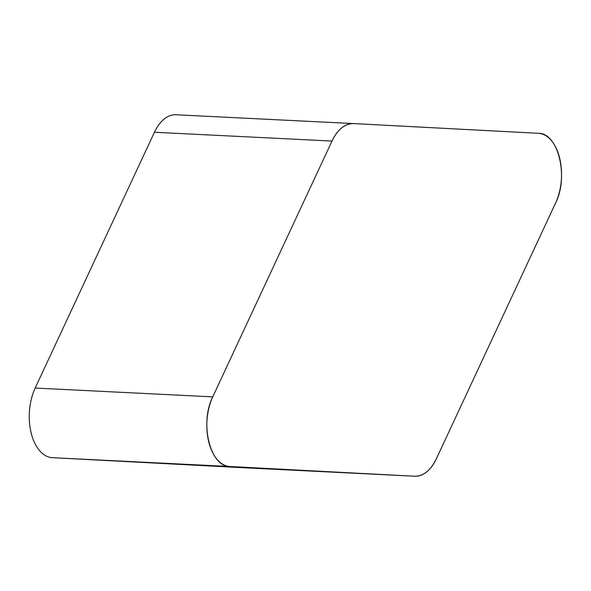 <?xml version="1.0" encoding="UTF-8"?>
<svg xmlns="http://www.w3.org/2000/svg" width="591" height="591" viewBox="0 0 591 591"><rect width="100%" height="100%" fill="white"/><g stroke="black" fill="none" stroke-linecap="round" stroke-linejoin="round"><path stroke-width="0.89" d="M237.286 467.422A43.616 25.265 -87.2 0 1 237.242 467.422A43.616 25.265 -87.2 0 1 237.198 467.422L52.377 457.685A43.616 25.265 -87.2 0 1 31.183 433.063A43.616 25.265 -87.2 0 1 35.179 388.051L154.428 132.251A43.616 25.265 -87.2 0 1 176 114.765A43.616 25.265 -87.2 0 1 176.044 114.765L353.514 123.578M229.936 466.498L414.756 476.235A43.616 25.265 92.8 0 0 414.801 476.235A43.616 25.265 92.8 0 0 436.365 458.749L555.614 202.949A43.616 25.265 92.8 0 0 559.618 157.937A43.616 25.265 92.8 0 0 538.423 133.315L353.595 123.578A43.616 25.265 92.8 0 0 353.558 123.578A43.616 25.265 92.8 0 0 331.987 141.064L212.738 396.864A43.616 25.265 92.8 0 0 208.741 441.876A43.616 25.265 92.8 0 0 229.936 466.498L52.377 457.685M353.64 123.578C344.952 123.512 337.727 129.363 331.957 141.131L212.76 396.82C199.344 423.075 210.211 467.089 229.965 466.506L414.712 476.235C423.4 476.302 430.632 470.451 436.394 458.682L555.599 202.994C569.015 176.746 558.14 132.724 538.386 133.307L353.64 123.578M237.198 467.422L414.756 476.235M35.179 388.051L212.738 396.864M331.987 141.064L154.428 132.251M176 114.765L353.558 123.578M237.242 467.422L414.801 476.235"/></g></svg>
